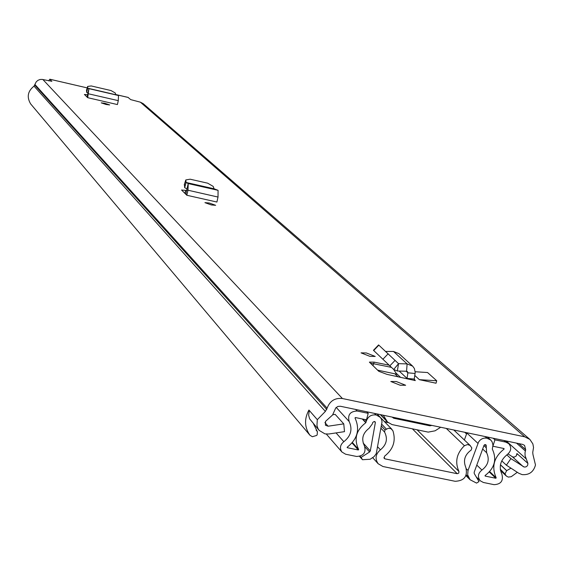 <?xml version="1.0" encoding="UTF-8"?>
<svg xmlns="http://www.w3.org/2000/svg" width="564" height="564" viewBox="0 0 564 564"><rect width="100%" height="100%" fill="white"/><g stroke="black" fill="none" stroke-linecap="round" stroke-linejoin="round"><path stroke-width="0.85" d="M211.31 204.943L204.936 202.652L209.286 203.012L215.645 205.303L211.31 204.943M87.596 94.815L84.396 94.442L87.66 97.671L117.411 104.566L118.278 100.646L118.503 95.527L115.803 94.738L115.239 92.989L111.009 90.557L91.206 85.947L87.646 86.433L87.723 88.21L115.803 94.738M366.367 352.965L375.222 356.441L369.913 356.349L361.059 352.867L366.367 352.965M396.295 381.532L405.643 385.261L400.179 385.24L390.824 381.504L396.295 381.532M370.492 363.308L373.608 363.745L374.158 362.137L369.385 362.123L378.761 371.281L386.904 374.341L415.28 380.587L414.258 379.079L407.039 378.402L399.171 371.049M374.158 362.137L389.125 365.19M51.825 81.385L49.815 79.207L48.708 80.892M51.853 81.294L42.166 79.411L39.959 79.524L37.901 80.363L36.237 81.829L34.03 86.144C27.714 91.157 26.586 97.078 30.653 103.91L309.946 435.253L312.371 436.726L316.552 435.478L317.137 434.922L317.426 431.679L316.164 430.212M309.298 410.479L308.628 415.153L309.643 418.869L319.168 430.402L317.884 428.407L316.954 425.355L317.32 419.672L325.372 411.41L327.127 408.188C329.813 400.948 334.91 397.733 342.426 398.529L524.724 436.818L529.899 439.441L532.86 443.896L533.537 447.499L532.733 452.497L532.994 454.718L535.49 464.983C533.579 471.969 529.117 475.184 522.116 474.613L518.753 473.238L506.38 465.18L510.899 458.602L524.196 467.055L525.881 466.907L526.98 466.188L527.721 465.096L527.904 463.404L516.927 453.526L516.307 455.945L514.1 457.171L512.352 456.748L508.065 453.949M128.063 97.424L130.7 99.617L140.401 102.19L524.724 436.818M414.808 375.462L419.376 379.671L436.042 383.224L436.705 380.756L419.376 379.671M104.833 103.297L109.67 104.932L106.081 104.488L101.238 102.859L104.833 103.297M184.879 193.353L185.69 190.385L181.552 190.026L186.825 195.264L216.907 202.039L218.021 197.055L218.071 190.329L214.073 188.785L213.171 186.381L207.672 183.18L190.11 179.197L185.796 179.937L186.099 182.461L214.073 188.785M185.69 190.385L186.733 190.618M397.394 374.355L377.563 370.125M319.168 430.402L324.998 433.899L328.84 433.998L344.491 431.643L343.765 423.874L328.107 426.215L325.435 425.235L325.52 421.371L332.556 415.005L335.735 407.948L337.85 406.447L340.374 406.256L522.638 444.404L524.555 445.384L525.697 449.67L525.006 452.73L525.098 455.691L527.904 463.404M313.513 423.846L317.306 431.545M516.927 453.526L516.92 454.612M500.43 464.863L506.641 470.672L510.991 468.176M317.32 419.672L308.924 410.049C304.151 418.911 304.468 427.286 309.876 435.168M500.353 469.727L505.337 474.416L506.338 476.051L508.326 477.109L511.252 476.686L517.315 472.301M529.54 439.13L143.214 103.656L140.401 102.19M505.337 474.416L500.275 469.156M506.641 470.672L505.111 473.704M501.741 460.873L506.38 465.18M506.803 454.859L510.899 458.602M332.753 414.73L335.157 414.371L343.765 423.874M393.665 369.455L395.914 372.959M406.982 378.825L407.878 372.811L407.483 371.627L406.566 371.246L407.109 363.9L412.672 366.149L414.406 368.553L415.203 372.437L414.258 379.079M372.952 365.676L373.622 363.745L391.451 367.375M412.404 365.902L398.931 353.649L393.503 351.464L407.109 363.9L398.536 363.66L397.352 370.999L406.566 371.246M398.536 363.66L393.7 369.49L373.453 350.293L393.7 369.49L397.352 370.999M373.453 350.293L378.592 344.928L398.466 363.597M382.949 359.219L388.166 353.769M393.503 351.464L385.628 351.428M436.705 380.756L427.554 372.529L415.196 371.739M87.723 88.21L86.63 92.348L87.963 92.848L87.06 97.093L87.765 97.184L87.66 97.671M86.602 90.043L86.588 92.228L86.997 90.832M87.646 88.195L88.936 88.654L87.963 92.848M88.936 88.654L118.503 95.527L88.936 88.654L87.765 97.184M186.099 182.461L184.682 187.678L186.973 188.898L185.866 194.319L186.966 194.643L186.825 195.264M184.484 184.308L184.604 187.502L185.26 185.387M185.415 184.766L185.288 185.203M186.007 182.44L188.221 183.575L186.973 188.898M218.071 190.329L188.221 183.575L187.988 190.279L186.966 194.643M383.887 457.672L384.986 458.87L384.218 458.426L384.585 456.177C393.27 449.339 396.055 440.893 392.939 430.84L391.085 428.732L388.483 428.231L385.029 429.916L384.542 432.017C387.976 438.771 386.601 444.707 380.432 449.825C375.561 454.048 374.792 458.673 378.134 463.721L382.935 466.513L455.155 481.296C464.32 480.817 467.873 476.199 465.815 467.429C462.974 460.492 464.771 454.69 471.208 450.03L471.842 447.971L470.087 445.426L467.507 444.545L464.412 445.715L446.279 428.421M384.986 458.87L457.221 473.711L458.772 473.104L458.941 471.469C454.739 462.022 456.565 453.435 464.412 445.715M440.695 427.251L435.091 430.811L428.21 432.123L392.029 424.572L387.567 422.069L383.28 415.238M431.883 425.411L429.916 425.813L393.728 418.241L392.114 417.085M347.114 447.464L347.262 447.174C357.541 439.053 360.128 429.324 355.024 417.987L355.369 417.529L366.473 419.849L368.207 413.334L357.104 411.008C350.089 411.375 347.445 414.885 349.179 421.548C352.704 429.373 350.921 436.092 343.828 441.704C340.141 444.77 339.507 448.211 341.925 452.018L345.612 454.217L356.589 456.466C363.681 456.029 366.283 452.476 364.4 445.807C361.164 438.989 362.722 433.159 369.067 428.309L372.374 423.874L372.769 422.408L374.249 421.47L375.145 421.816L375.356 422.556L370.315 450.925L363.174 443.064M347.339 447.717L358.323 449.98L358.662 449.515C353.706 439.081 356.088 430.156 365.803 422.732L366.339 421.068C368.038 416.5 371.26 414.462 375.991 414.963L374.919 413.49M465.934 475.635L470.08 479.745L476.58 483.101L478.977 481.571L474.254 473.541L474.155 472.301L484.053 445.222L485.125 444.594L486.097 444.968L486.647 452.758C489.756 459.491 488.177 465.258 481.917 470.045C477.969 473.302 477.384 476.862 480.168 480.739L483.383 482.474L494.092 484.673C500.924 484.279 503.532 480.824 501.918 474.303C498.569 466.632 500.381 460.02 507.367 454.471C511.273 451.066 511.738 447.464 508.763 443.656L505.774 442.113L494.938 439.842L492.929 446.046M485.132 436.557L486.887 438.157L490.772 440.054L492.111 441.831L492.964 445.102L492.316 449.085C497.053 459.392 494.642 468.212 485.075 475.53L485.139 476.072L495.848 478.272L496.186 477.821C491.322 466.703 493.951 457.115 504.082 449.071L504.012 448.535L493.183 446.279M359.571 456.424L362.49 459.716L370.167 459.251L374.136 456.572L376.259 453.632L382.018 421.879L381.602 419.546L380.46 417.501L376.435 415.055M467.006 432.764L464.369 439.99M466.428 468.881L468.028 470.446L478.632 441.887L480.204 440.019L482.241 438.7L484.546 438.059L486.887 438.157M366.713 411.769L368.207 413.334M493.169 438.235L494.938 439.842M468.028 470.446L467.683 474.902L470.08 479.745M362.49 459.716L361.094 457.39L369.582 452.004L370.315 450.925M360.107 456.276L361.094 457.39M414.3 379.685L415.28 380.587M128.282 97.48L115.747 94.562M49.815 79.207L87.209 87.899L49.886 79.249M42.892 79.538L342.426 398.529M324.892 422.563L328.107 426.215M316.214 430.276L317.243 431.481M500.444 464.771L506.726 470.637M506.211 440.97L526.282 458.962M516.532 443.128L525.345 450.953M518.859 443.614L525.697 449.67M34.03 86.144L325.372 411.41M34.749 85.15L326.782 409.499M34.919 84.459L327.127 408.188M512.352 456.748L523.265 466.675M415.104 373.495L407.878 372.811L406.172 371.239M395.096 360.361L389.865 365.817M378.839 345.154L373.699 350.519M87.631 86.567L86.496 90.402M118.278 100.646L87.864 93.659M185.796 180.184L184.266 184.978M218.021 197.055L186.888 189.969M384.711 421.893L388.11 422.598M412.369 428.816L457.221 473.711M377.711 446.885L380.432 449.825M381.01 428.316L384.542 432.017M417.078 429.796L458.941 471.469M386.333 429.035L381.736 424.255M381.405 426.123L385.029 429.916M392.706 417.212L393.728 418.241M428.844 424.77L429.916 425.813M374.475 413.391L375.991 414.963M485.569 436.649L487.324 438.249M380.707 414.695L386.509 420.659M394.863 373.812L398.05 376.83M336.229 407.427L349.179 421.548M336.059 432.912L343.828 441.704M374.334 421.484L375.356 422.556M466.893 433.053L477.927 443.346M355.63 409.45L357.104 411.008M503.976 440.498L505.774 442.113M476.784 465.096L481.917 470.045M464.764 432.292L466.562 433.97M482.664 449.029L486.647 452.758M483.905 445.616L485.992 447.548M484.772 444.594L486.387 446.096M352.07 442.98L358.323 449.98M352.437 442.557L358.662 449.515M362.264 418.967L365.803 422.732M362.666 419.052L365.944 422.535M364.873 419.51L366.339 421.068M503.335 448.394L504.082 449.071M489.693 471.61L496.186 477.821M489.319 472.026L495.848 478.272M466.252 474.881L468.557 477.165M364.915 446.864L369.582 452.004M30.689 103.959L309.946 435.253M500.508 470.566L506.338 476.051M115.733 94.526L128.197 97.424M317.356 431.601L316.136 430.177M400.63 377.408L395.66 372.719M87.646 86.433L86.504 90.268M185.796 179.937L184.273 184.731M380.474 417.515L391.994 429.408M453.794 429.994L470.305 445.609M372.663 457.665L378.134 463.721M384.38 421.548L387.743 422.253M380.319 414.618L387.567 422.069M326.359 434.09L341.925 452.018M505.633 440.844L508.566 443.48M476.192 476.834L480.168 480.739M487.479 437.044L490.546 439.849M377.041 413.927L379.932 416.916"/></g></svg>
